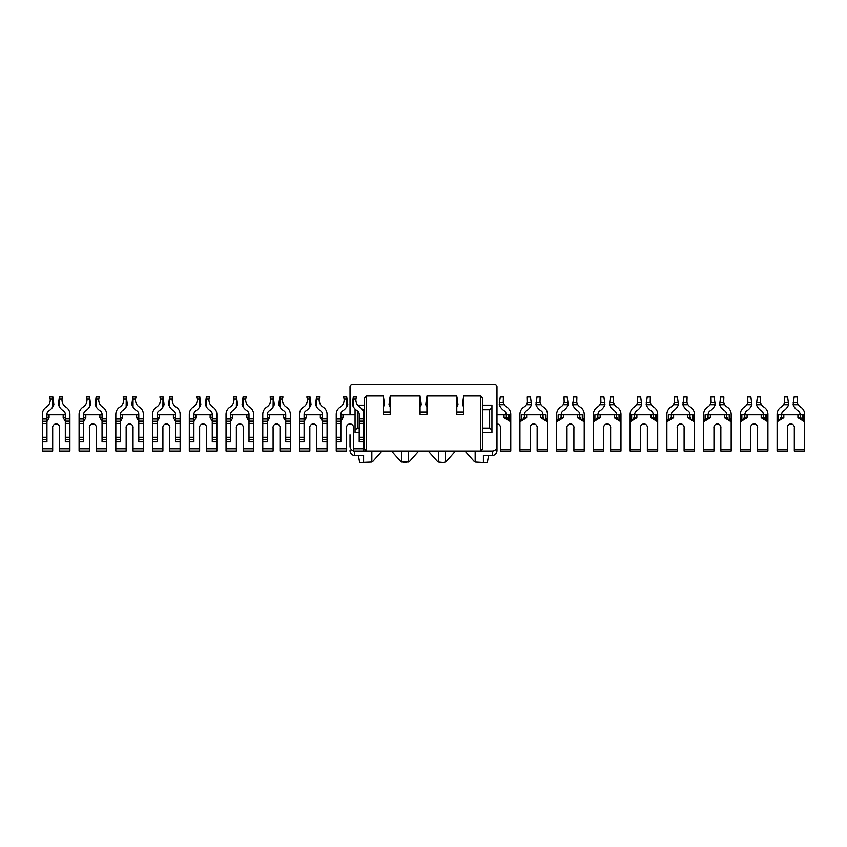 <?xml version="1.0" encoding="UTF-8"?>
<svg xmlns="http://www.w3.org/2000/svg" width="847" height="847" viewBox="0 0 847 847"><rect width="100%" height="100%" fill="white"/><g stroke="black" fill="none" stroke-linecap="round" stroke-linejoin="round"><path stroke-width="1.27" d="M446.687 460.99L455.517 451.049L446.687 460.99A4.595 4.595 0 0 1 445.31 462.049L445.31 451.049M353.474 450.9A4.923 4.595 -90 0 1 350.023 446.136L350.023 434.786M409.948 460.99L418.778 451.049L409.948 460.99A4.595 4.595 0 0 1 408.572 462.049L408.572 451.049M408.572 462.049L401.69 462.049A4.595 4.595 0 0 1 400.313 460.99L391.483 451.049L400.313 460.99M350.023 386.761L350.023 414.776L350.023 386.761A2.297 2.297 0 0 1 352.32 384.464L494.68 384.464A2.297 2.297 0 0 1 496.977 386.761L496.977 450.551A4.923 4.595 -90 0 1 492.382 455.464L483.404 455.464L483.404 462.536L475.167 462.049A4.595 4.595 0 0 1 473.791 460.99L464.961 451.049M440.482 462.536L443.246 462.536L438.428 462.049A4.595 4.595 0 0 1 437.052 460.99L428.222 451.049M633.905 417.73L634.594 417.73L632.264 420.027L630.147 420.027L632.942 419.911M630.147 451.049L630.147 449.217L640.48 449.217L640.48 451.049L630.147 451.049M657.696 449.217L657.696 451.049L647.373 451.049L647.373 449.217L657.696 449.217L657.696 421.806L650.972 417.73L650.972 414.776L631.64 414.776L631.64 419.371L633.164 419.371M656.213 418.905L657.696 418.905L657.696 420.027L655.589 420.027L657.696 420.027L657.696 421.806M654.9 419.911L653.259 417.73L653.259 414.776L650.972 414.776M653.259 414.776L656.213 414.776L656.213 419.371L654.689 419.371M636.595 404.686L641.698 404.686L640.65 396.936L637.495 396.936L637.653 402.505L636.595 404.686A8.428 8.428 0 0 1 634.138 407.068A8.576 8.576 0 0 0 630.147 414.321L630.147 421.806L636.87 417.73L634.594 417.73L634.594 414.776M657.696 418.905L657.696 414.321A8.576 8.576 0 0 0 653.715 407.068A8.428 8.428 0 0 1 651.258 404.686L650.2 402.505L650.358 396.936L647.203 396.936L646.155 404.686L651.258 404.686M630.147 449.217L630.147 421.806M640.48 449.217L640.48 428.095A3.504 3.504 0 0 1 643.921 423.955A3.504 3.504 0 0 1 647.373 428.095L647.373 449.217M641.698 404.686A13.023 13.023 0 0 1 636.637 410.837A4.14 4.14 0 0 0 634.742 414.321L634.742 414.776M653.111 414.776L653.111 414.321A4.14 4.14 0 0 0 651.205 410.837A13.023 13.023 0 0 1 646.155 404.686M655.769 419.371L655.769 414.776M780.86 417.73L781.537 417.73L779.208 420.027L777.101 420.027L779.896 419.911M777.101 451.049L777.101 449.217L787.424 449.217L787.424 451.049L777.101 451.049M804.65 449.217L804.65 451.049L794.317 451.049L794.317 449.217L804.65 449.217L804.65 421.806L797.927 417.73L797.927 414.776L778.584 414.776L778.584 419.371L780.108 419.371M803.157 418.905L804.65 418.905L804.65 420.027L802.533 420.027L804.65 420.027L804.65 421.806M801.855 419.911L800.214 417.73L800.214 414.776L797.927 414.776M800.214 414.776L803.157 414.776L803.157 419.371L801.633 419.371M783.539 404.686L788.642 404.686L787.594 396.936L784.438 396.936L784.608 402.505L783.539 404.686A8.428 8.428 0 0 1 781.082 407.068A8.576 8.576 0 0 0 777.101 414.321L777.101 421.806L783.824 417.73L781.537 417.73L781.537 414.776M804.65 418.905L804.65 414.321A8.576 8.576 0 0 0 800.659 407.068A8.428 8.428 0 0 1 798.202 404.686L797.143 402.505L797.313 396.936L794.147 396.936L793.11 404.686L798.202 404.686M777.101 449.217L777.101 421.806M787.424 449.217L787.424 428.095A3.504 3.504 0 0 1 790.876 423.955A3.504 3.504 0 0 1 794.317 428.095L794.317 449.217M788.642 404.686A13.023 13.023 0 0 1 783.591 410.837A4.14 4.14 0 0 0 781.686 414.321L781.686 414.776M800.055 414.776L800.055 414.321A4.14 4.14 0 0 0 798.16 410.837A13.023 13.023 0 0 1 793.11 404.686M802.712 419.371L802.712 414.776M744.121 417.73L744.799 417.73L742.47 420.027L740.363 420.027L743.158 419.911M740.363 451.049L740.363 449.217L750.696 449.217L750.696 451.049L740.363 451.049M767.911 449.217L767.911 451.049L757.578 451.049L757.578 449.217L767.911 449.217L767.911 421.806L761.188 417.73L761.188 414.776L741.845 414.776L741.845 419.371L743.37 419.371M766.429 418.905L767.911 418.905L767.911 420.027L765.804 420.027L767.911 420.027L767.911 421.806M765.116 419.911L763.475 417.73L763.475 414.776L761.188 414.776M763.475 414.776L766.429 414.776L766.429 419.371L764.894 419.371M746.81 404.686L751.903 404.686L750.866 396.936L747.7 396.936L747.869 402.505L746.81 404.686A8.428 8.428 0 0 1 744.344 407.068A8.576 8.576 0 0 0 740.363 414.321L740.363 421.806L747.086 417.73L744.799 417.73L744.799 414.776M767.911 418.905L767.911 414.321A8.576 8.576 0 0 0 763.93 407.068A8.428 8.428 0 0 1 761.464 404.686L760.405 402.505L760.574 396.936L757.409 396.936L756.371 404.686L761.464 404.686M740.363 449.217L740.363 421.806M750.696 449.217L750.696 428.095A3.504 3.504 0 0 1 754.137 423.955A3.504 3.504 0 0 1 757.578 428.095L757.578 449.217M751.903 404.686A13.023 13.023 0 0 1 746.853 410.837A4.14 4.14 0 0 0 744.947 414.321L744.947 414.776M763.316 414.776L763.316 414.321A4.14 4.14 0 0 0 761.421 410.837A13.023 13.023 0 0 1 756.371 404.686M765.974 419.371L765.974 414.776M707.383 417.73L708.06 417.73L705.731 420.027L703.624 420.027L706.419 419.911M703.624 451.049L703.624 449.217L713.957 449.217L713.957 451.049L703.624 451.049M731.173 449.217L731.173 451.049L720.839 451.049L720.839 449.217L731.173 449.217L731.173 421.806L724.45 417.73L724.45 414.776L705.106 414.776L705.106 419.371L706.642 419.371M729.691 418.905L731.173 418.905L731.173 420.027L729.066 420.027L731.173 420.027L731.173 421.806M728.378 419.911L726.737 417.73L726.737 414.776L724.45 414.776M726.737 414.776L729.691 414.776L729.691 419.371L728.166 419.371M710.072 404.686L715.164 404.686L714.127 396.936L710.961 396.936L711.131 402.505L710.072 404.686A8.428 8.428 0 0 1 707.605 407.068A8.576 8.576 0 0 0 703.624 414.321L703.624 421.806L710.347 417.73L708.06 417.73L708.06 414.776M731.173 418.905L731.173 414.321A8.576 8.576 0 0 0 727.192 407.068A8.428 8.428 0 0 1 724.725 404.686L723.666 402.505L723.836 396.936L720.67 396.936L719.632 404.686L724.725 404.686M703.624 449.217L703.624 421.806M713.957 449.217L713.957 428.095A3.504 3.504 0 0 1 717.398 423.955A3.504 3.504 0 0 1 720.839 428.095L720.839 449.217M715.164 404.686A13.023 13.023 0 0 1 710.114 410.837A4.14 4.14 0 0 0 708.219 414.321L708.219 414.776M726.588 414.776L726.588 414.321A4.14 4.14 0 0 0 724.683 410.837A13.023 13.023 0 0 1 719.632 404.686M729.235 419.371L729.235 414.776M670.644 417.73L671.322 417.73L669.003 420.027L666.885 420.027L669.681 419.911M666.885 451.049L666.885 449.217L677.219 449.217L677.219 451.049L666.885 451.049M694.434 449.217L694.434 451.049L684.101 451.049L684.101 449.217L694.434 449.217L694.434 421.806L687.711 417.73L687.711 414.776L668.368 414.776L668.368 419.371L669.903 419.371M692.952 418.905L694.434 418.905L694.434 420.027L692.327 420.027L694.434 420.027L694.434 421.806M691.639 419.911L689.998 417.73L689.998 414.776L687.711 414.776M689.998 414.776L692.952 414.776L692.952 419.371L691.427 419.371M673.333 404.686L678.426 404.686L677.388 396.936L674.223 396.936L674.392 402.505L673.333 404.686A8.428 8.428 0 0 1 670.866 407.068A8.576 8.576 0 0 0 666.885 414.321L666.885 421.806L673.609 417.73L671.322 417.73L671.322 414.776M694.434 418.905L694.434 414.321A8.576 8.576 0 0 0 690.453 407.068A8.428 8.428 0 0 1 687.986 404.686L686.928 402.505L687.097 396.936L683.931 396.936L682.894 404.686L687.986 404.686M666.885 449.217L666.885 421.806M677.219 449.217L677.219 428.095A3.504 3.504 0 0 1 680.66 423.955A3.504 3.504 0 0 1 684.101 428.095L684.101 449.217M678.426 404.686A13.023 13.023 0 0 1 673.376 410.837A4.14 4.14 0 0 0 671.48 414.321L671.48 414.776M689.85 414.776L689.85 414.321A4.14 4.14 0 0 0 687.944 410.837A13.023 13.023 0 0 1 682.894 404.686M692.497 419.371L692.497 414.776M597.167 417.73L597.855 417.73L595.526 420.027L593.408 420.027L596.203 419.911M593.408 451.049L593.408 449.217L603.742 449.217L603.742 451.049L593.408 451.049M620.967 449.217L620.967 451.049L610.634 451.049L610.634 449.217L620.967 449.217L620.967 421.806L614.234 417.73L614.234 414.776L594.901 414.776L594.901 419.371L596.426 419.371M619.475 418.905L620.967 418.905L620.967 420.027L618.85 420.027L620.967 420.027L620.967 421.806M618.162 419.911L616.521 417.73L616.521 414.776L614.234 414.776M616.521 414.776L619.475 414.776L619.475 419.371L617.95 419.371M599.856 404.686L604.959 404.686L603.911 396.936L600.756 396.936L600.915 402.505L599.856 404.686A8.428 8.428 0 0 1 597.4 407.068A8.576 8.576 0 0 0 593.408 414.321L593.408 421.806L600.142 417.73L597.855 417.73L597.855 414.776M620.967 418.905L620.967 414.321A8.576 8.576 0 0 0 616.976 407.068A8.428 8.428 0 0 1 614.52 404.686L613.461 402.505L613.62 396.936L610.465 396.936L609.417 404.686L614.52 404.686M593.408 449.217L593.408 421.806M603.742 449.217L603.742 428.095A3.504 3.504 0 0 1 607.183 423.955A3.504 3.504 0 0 1 610.634 428.095L610.634 449.217M604.959 404.686A13.023 13.023 0 0 1 599.898 410.837A4.14 4.14 0 0 0 598.003 414.321L598.003 414.776M616.372 414.776L616.372 414.321A4.14 4.14 0 0 0 614.477 410.837A13.023 13.023 0 0 1 609.417 404.686M619.03 419.371L619.03 414.776M560.428 417.73L561.116 417.73L558.787 420.027L556.67 420.027L559.465 419.911M556.67 451.049L556.67 449.217L567.003 449.217L567.003 451.049L556.67 451.049M584.229 449.217L584.229 451.049L573.895 451.049L573.895 449.217L584.229 449.217L584.229 421.806L577.495 417.73L577.495 414.776L558.162 414.776L558.162 419.371L559.687 419.371M582.736 418.905L584.229 418.905L584.229 420.027L582.111 420.027L584.229 420.027L584.229 421.806M581.423 419.911L579.782 417.73L579.782 414.776L577.495 414.776M579.782 414.776L582.736 414.776L582.736 419.371L581.211 419.371M563.117 404.686L568.221 404.686L567.172 396.936L564.017 396.936L564.176 402.505L563.117 404.686A8.428 8.428 0 0 1 560.661 407.068A8.576 8.576 0 0 0 556.67 414.321L556.67 421.806L563.403 417.73L561.116 417.73L561.116 414.776M584.229 418.905L584.229 414.321A8.576 8.576 0 0 0 580.237 407.068A8.428 8.428 0 0 1 577.781 404.686L576.722 402.505L576.881 396.936L573.726 396.936L572.678 404.686L577.781 404.686M556.67 449.217L556.67 421.806M567.003 449.217L567.003 428.095A3.504 3.504 0 0 1 570.454 423.955A3.504 3.504 0 0 1 573.895 428.095L573.895 449.217M568.221 404.686A13.023 13.023 0 0 1 563.16 410.837A4.14 4.14 0 0 0 561.265 414.321L561.265 414.776M579.634 414.776L579.634 414.321A4.14 4.14 0 0 0 577.739 410.837A13.023 13.023 0 0 1 572.678 404.686M582.291 419.371L582.291 414.776M523.7 417.73L524.378 417.73L522.048 420.027L519.931 420.027L522.726 419.911M519.931 451.049L519.931 449.217L530.264 449.217L530.264 451.049L519.931 451.049M547.49 449.217L547.49 451.049L537.157 451.049L537.157 449.217L547.49 449.217L547.49 421.806L540.757 417.73L540.757 414.776L521.424 414.776L521.424 419.371L522.948 419.371M545.997 418.905L547.49 418.905L547.49 420.027L545.373 420.027L547.49 420.027L547.49 421.806M544.685 419.911L543.043 417.73L543.043 414.776L540.757 414.776M543.043 414.776L545.997 414.776L545.997 419.371L544.473 419.371M526.379 404.686L531.482 404.686L530.434 396.936L527.279 396.936L527.437 402.505L526.379 404.686A8.428 8.428 0 0 1 523.922 407.068A8.576 8.576 0 0 0 519.931 414.321L519.931 421.806L526.665 417.73L524.378 417.73L524.378 414.776M547.49 418.905L547.49 414.321A8.576 8.576 0 0 0 543.499 407.068A8.428 8.428 0 0 1 541.042 404.686L539.984 402.505L540.142 396.936L536.987 396.936L535.939 404.686L541.042 404.686M519.931 449.217L519.931 421.806M530.264 449.217L530.264 428.095A3.504 3.504 0 0 1 533.716 423.955A3.504 3.504 0 0 1 537.157 428.095L537.157 449.217M531.482 404.686A13.023 13.023 0 0 1 526.421 410.837A4.14 4.14 0 0 0 524.526 414.321L524.526 414.776M542.895 414.776L542.895 414.321A4.14 4.14 0 0 0 541 410.837A13.023 13.023 0 0 1 535.939 404.686M545.553 419.371L545.553 414.776M510.752 449.217L510.752 451.049L500.418 451.049L500.418 449.217L510.752 449.217L510.752 421.806L504.029 417.73L504.029 414.776L496.977 414.776M509.259 418.905L510.752 418.905L510.752 420.027L508.634 420.027L510.752 420.027L510.752 421.806M507.956 419.911L506.315 417.73L506.315 414.776L504.029 414.776M506.315 414.776L509.259 414.776L509.259 419.371L507.734 419.371M510.752 418.905L510.752 414.321A8.576 8.576 0 0 0 506.76 407.068A8.428 8.428 0 0 1 504.304 404.686L503.245 402.505L503.404 396.936L500.249 396.936L499.211 404.686L504.304 404.686M496.977 423.955A3.504 3.504 0 0 1 500.418 428.095L500.418 449.217M506.157 414.776L506.157 414.321A4.14 4.14 0 0 0 504.261 410.837A13.023 13.023 0 0 1 499.211 404.686M508.814 419.371L508.814 414.776M382.039 451.049L373.209 460.99A4.595 4.595 0 0 1 371.833 462.049L371.833 451.049M401.69 451.049L401.69 462.049M390.202 412.023L383.32 412.023M426.941 412.023L420.059 412.023M438.428 451.049L438.428 462.049M463.68 412.023L456.798 412.023M475.167 451.049L475.167 462.049M371.833 462.049L359.668 462.536L358.397 455.464M353.474 407.026L352.257 404.686L353.337 396.82L353.474 407.026A13.023 13.023 0 0 0 357.307 410.837A4.14 4.14 0 0 1 359.213 414.321L359.213 441.869L363.797 441.869L363.797 451.049L366.56 451.049L364.263 448.762L364.263 398.238L366.56 395.951L383.32 395.951L383.32 414.321L390.202 414.321L390.202 395.951L420.059 395.951L420.059 414.321L426.941 414.321L426.941 395.951L456.798 395.951L456.798 414.321L463.68 414.321L463.68 395.951L480.44 395.951L482.737 398.238L482.737 448.762L480.44 451.049L492.382 451.049A4.923 4.595 -90 0 0 496.977 446.136L496.977 386.761M489.63 428.095L491.927 430.001L491.927 407.809L489.63 409.726L489.63 428.095L482.737 428.095M482.737 409.726L489.63 409.726M491.927 407.809L491.927 405.131L482.737 405.131M482.737 432.679L491.927 432.679L491.927 430.001M357.37 410.88L357.37 428.095L355.073 430.001L355.073 409.016M359.213 432.679L355.073 432.679L355.073 430.001M359.213 428.095L357.37 428.095M364.263 409.726L362.474 409.726M364.263 405.131L357.678 405.131M488.603 455.464L487.332 462.536L483.404 462.536L483.404 455.464M496.977 450.551L496.977 446.136M363.596 455.464L363.596 462.536L363.596 455.464L354.618 455.464A4.923 4.595 -90 0 1 350.023 450.551M445.31 462.049L443.246 462.536M477.221 462.536L483.404 462.536M352.32 384.464L494.68 384.464M403.754 462.536L406.518 462.536M366.56 395.951L366.56 451.049L480.44 451.049L480.44 395.951M463.68 407.026L462.473 404.686L463.51 396.936L463.68 399.117M456.798 399.117L456.967 396.936L458.005 404.686L456.798 407.026M390.202 407.026L388.995 404.686L390.033 396.936L390.202 399.117M383.32 399.117L383.49 396.936L384.527 404.686L383.32 407.026M426.941 407.026L425.734 404.686L426.772 396.936L426.941 399.117M420.059 399.117L420.228 396.936L421.266 404.686L420.059 407.026M199.627 407.026L200.845 404.686L199.765 396.82L199.627 407.026A13.023 13.023 0 0 1 195.795 410.837A4.14 4.14 0 0 0 193.889 414.321L193.889 421.255L189.305 421.255L189.305 439.572L193.889 439.572L193.889 421.255M199.627 399.117L197.16 399.117A8.428 8.428 0 0 1 193.285 407.068A8.576 8.576 0 0 0 189.305 414.321L189.305 421.255M212.258 414.776L193.889 414.776M212.258 437.274L216.853 437.274L216.853 441.869L212.258 441.869L212.258 421.16L216.853 421.16L216.853 414.321A8.576 8.576 0 0 0 212.862 407.068A8.428 8.428 0 0 1 208.997 399.117L206.52 399.117L206.52 407.026L205.302 404.686L206.35 396.936L206.52 399.117M216.853 421.16L216.853 423.405L212.258 423.405M216.853 437.274L216.853 423.405M216.853 441.869L216.853 451.049L206.52 451.049L206.52 428.095A3.504 3.504 0 0 0 203.079 423.955A3.504 3.504 0 0 0 199.627 428.095L199.627 451.049L189.305 451.049L189.305 439.572M189.305 421.203L189.305 420.027M212.258 421.203L210.13 417.73L210.13 414.776M196.028 414.776L196.028 417.73L193.889 421.605M212.258 439.572L216.853 439.572M212.258 421.16L212.258 414.321A4.14 4.14 0 0 0 210.363 410.837A13.023 13.023 0 0 1 206.52 407.026M206.435 396.936L209.505 396.936L208.997 399.117M197.16 399.117L196.642 396.936L199.723 396.936M193.889 439.572L193.889 441.869L189.305 441.869M52.683 407.026L53.89 404.686L52.81 396.82L52.683 407.026A13.023 13.023 0 0 1 48.84 410.837A4.14 4.14 0 0 0 46.945 414.321L46.945 421.255L42.35 421.255L42.35 439.572L46.945 439.572L46.945 421.255M52.683 399.117L50.206 399.117A8.428 8.428 0 0 1 46.341 407.068A8.576 8.576 0 0 0 42.35 414.321L42.35 421.255M65.314 414.776L46.945 414.776M65.314 437.274L69.899 437.274L69.899 441.869L65.314 441.869L65.314 421.16L69.899 421.16L69.899 414.321A8.576 8.576 0 0 0 65.918 407.068A8.428 8.428 0 0 1 62.043 399.117L59.576 399.117L59.576 407.026L58.358 404.686L59.406 396.936L59.576 399.117M69.899 421.16L69.899 423.405L65.314 423.405M69.899 437.274L69.899 423.405M69.899 441.869L69.899 451.049L59.576 451.049L59.576 428.095A3.504 3.504 0 0 0 56.124 423.955A3.504 3.504 0 0 0 52.683 428.095L52.683 451.049L42.35 451.049L42.35 439.572M42.35 421.203L42.35 420.027M65.314 421.203L63.176 417.73L63.176 414.776M49.073 414.776L49.073 417.73L46.945 421.605M65.314 439.572L69.899 439.572M65.314 421.16L65.314 414.321A4.14 4.14 0 0 0 63.409 410.837A13.023 13.023 0 0 1 59.576 407.026M59.481 396.936L62.562 396.936L62.043 399.117M50.206 399.117L49.687 396.936L52.768 396.936M46.945 439.572L46.945 441.869L42.35 441.869M89.422 407.026L90.629 404.686L89.549 396.82L89.422 407.026A13.023 13.023 0 0 1 85.579 410.837A4.14 4.14 0 0 0 83.684 414.321L83.684 421.255L79.089 421.255L79.089 439.572L83.684 439.572L83.684 421.255M89.422 399.117L86.945 399.117A8.428 8.428 0 0 1 83.07 407.068A8.576 8.576 0 0 0 79.089 414.321L79.089 421.255M102.053 414.776L83.684 414.776M102.053 437.274L106.637 437.274L106.637 441.869L102.053 441.869L102.053 421.16L106.637 421.16L106.637 414.321A8.576 8.576 0 0 0 102.656 407.068A8.428 8.428 0 0 1 98.781 399.117L96.304 399.117L96.304 407.026L95.097 404.686L96.135 396.936L96.304 399.117M106.637 421.16L106.637 423.405L102.053 423.405M106.637 437.274L106.637 423.405M106.637 441.869L106.637 451.049L96.304 451.049L96.304 428.095A3.504 3.504 0 0 0 92.863 423.955A3.504 3.504 0 0 0 89.422 428.095L89.422 451.049L79.089 451.049L79.089 439.572M79.089 421.203L79.089 420.027M102.053 421.203L99.914 417.73L99.914 414.776M85.812 414.776L85.812 417.73L83.684 421.605M102.053 439.572L106.637 439.572M102.053 421.16L102.053 414.321A4.14 4.14 0 0 0 100.147 410.837A13.023 13.023 0 0 1 96.304 407.026M96.219 396.936L99.3 396.936L98.781 399.117M86.945 399.117L86.426 396.936L89.507 396.936M83.684 439.572L83.684 441.869L79.089 441.869M126.161 407.026L127.368 404.686L126.288 396.82L126.161 407.026A13.023 13.023 0 0 1 122.317 410.837A4.14 4.14 0 0 0 120.412 414.321L120.412 421.255L115.827 421.255L115.827 439.572L120.412 439.572L120.412 421.255M126.161 399.117L123.683 399.117A8.428 8.428 0 0 1 119.808 407.068A8.576 8.576 0 0 0 115.827 414.321L115.827 421.255M138.781 414.776L120.412 414.776M138.781 437.274L143.376 437.274L143.376 441.869L138.781 441.869L138.781 421.16L143.376 421.16L143.376 414.321A8.576 8.576 0 0 0 139.395 407.068A8.428 8.428 0 0 1 135.52 399.117L133.043 399.117L133.043 407.026L131.836 404.686L132.873 396.936L133.043 399.117M143.376 421.16L143.376 423.405L138.781 423.405M143.376 437.274L143.376 423.405M143.376 441.869L143.376 451.049L133.043 451.049L133.043 428.095A3.504 3.504 0 0 0 129.602 423.955A3.504 3.504 0 0 0 126.161 428.095L126.161 451.049L115.827 451.049L115.827 439.572M115.827 421.203L115.827 420.027M138.781 421.203L136.653 417.73L136.653 414.776M122.55 414.776L122.55 417.73L120.412 421.605M138.781 439.572L143.376 439.572M138.781 421.16L138.781 414.321A4.14 4.14 0 0 0 136.886 410.837A13.023 13.023 0 0 1 133.043 407.026M132.958 396.936L136.039 396.936L135.52 399.117M123.683 399.117L123.164 396.936L126.245 396.936M120.412 439.572L120.412 441.869L115.827 441.869M162.899 407.026L164.106 404.686L163.026 396.82L162.899 407.026A13.023 13.023 0 0 1 159.056 410.837A4.14 4.14 0 0 0 157.15 414.321L157.15 421.255L152.566 421.255L152.566 439.572L157.15 439.572L157.15 421.255M162.899 399.117L160.422 399.117A8.428 8.428 0 0 1 156.547 407.068A8.576 8.576 0 0 0 152.566 414.321L152.566 421.255M175.52 414.776L157.15 414.776M175.52 437.274L180.115 437.274L180.115 441.869L175.52 441.869L175.52 421.16L180.115 421.16L180.115 414.321A8.576 8.576 0 0 0 176.134 407.068A8.428 8.428 0 0 1 172.259 399.117L169.781 399.117L169.781 407.026L168.574 404.686L169.612 396.936L169.781 399.117M180.115 421.16L180.115 423.405L175.52 423.405M180.115 437.274L180.115 423.405M180.115 441.869L180.115 451.049L169.781 451.049L169.781 428.095A3.504 3.504 0 0 0 166.34 423.955A3.504 3.504 0 0 0 162.899 428.095L162.899 451.049L152.566 451.049L152.566 439.572M152.566 421.203L152.566 420.027M175.52 421.203L173.391 417.73L173.391 414.776M159.289 414.776L159.289 417.73L157.15 421.605M175.52 439.572L180.115 439.572M175.52 421.16L175.52 414.321A4.14 4.14 0 0 0 173.624 410.837A13.023 13.023 0 0 1 169.781 407.026M169.696 396.936L172.777 396.936L172.259 399.117M160.422 399.117L159.903 396.936L162.984 396.936M157.15 439.572L157.15 441.869L152.566 441.869M236.366 407.026L237.584 404.686L236.493 396.82L236.366 407.026A13.023 13.023 0 0 1 232.523 410.837A4.14 4.14 0 0 0 230.628 414.321L230.628 421.255L226.033 421.255L226.033 439.572L230.628 439.572L230.628 421.255M236.366 399.117L233.899 399.117A8.428 8.428 0 0 1 230.024 407.068A8.576 8.576 0 0 0 226.033 414.321L226.033 421.255M248.997 414.776L230.628 414.776M248.997 437.274L253.592 437.274L253.592 441.869L248.997 441.869L248.997 421.16L253.592 421.16L253.592 414.321A8.576 8.576 0 0 0 249.6 407.068A8.428 8.428 0 0 1 245.725 399.117L243.258 399.117L243.258 407.026L242.041 404.686L243.089 396.936L243.258 399.117M253.592 421.16L253.592 423.405L248.997 423.405M253.592 437.274L253.592 423.405M253.592 441.869L253.592 451.049L243.258 451.049L243.258 428.095A3.504 3.504 0 0 0 239.817 423.955A3.504 3.504 0 0 0 236.366 428.095L236.366 451.049L226.033 451.049L226.033 439.572M226.033 421.203L226.033 420.027M248.997 421.203L246.858 417.73L246.858 414.776M232.766 414.776L232.766 417.73L230.628 421.605M248.997 439.572L253.592 439.572M248.997 421.16L248.997 414.321A4.14 4.14 0 0 0 247.102 410.837A13.023 13.023 0 0 1 243.258 407.026M243.174 396.936L246.244 396.936L245.725 399.117M233.899 399.117L233.38 396.936L236.461 396.936M230.628 439.572L230.628 441.869L226.033 441.869M273.105 407.026L274.322 404.686L273.232 396.82L273.105 407.026A13.023 13.023 0 0 1 269.261 410.837A4.14 4.14 0 0 0 267.366 414.321L267.366 421.255L262.771 421.255L262.771 439.572L267.366 439.572L267.366 421.255M273.105 399.117L270.638 399.117A8.428 8.428 0 0 1 266.763 407.068A8.576 8.576 0 0 0 262.771 414.321L262.771 421.255M285.735 414.776L267.366 414.776M285.735 437.274L290.33 437.274L290.33 441.869L285.735 441.869L285.735 421.16L290.33 421.16L290.33 414.321A8.576 8.576 0 0 0 286.339 407.068A8.428 8.428 0 0 1 282.464 399.117L279.997 399.117L279.997 407.026L278.779 404.686L279.828 396.936L279.997 399.117M290.33 421.16L290.33 423.405L285.735 423.405M290.33 437.274L290.33 423.405M290.33 441.869L290.33 451.049L279.997 451.049L279.997 428.095A3.504 3.504 0 0 0 276.546 423.955A3.504 3.504 0 0 0 273.105 428.095L273.105 451.049L262.771 451.049L262.771 439.572M262.771 421.203L262.771 420.027M285.735 421.203L283.597 417.73L283.597 414.776M269.505 414.776L269.505 417.73L267.366 421.605M285.735 439.572L290.33 439.572M285.735 421.16L285.735 414.321A4.14 4.14 0 0 0 283.84 410.837A13.023 13.023 0 0 1 279.997 407.026M279.902 396.936L282.983 396.936L282.464 399.117M270.638 399.117L270.119 396.936L273.2 396.936M267.366 439.572L267.366 441.869L262.771 441.869M309.843 407.026L311.061 404.686L309.97 396.82L309.843 407.026A13.023 13.023 0 0 1 306 410.837A4.14 4.14 0 0 0 304.105 414.321L304.105 421.255L299.51 421.255L299.51 439.572L304.105 439.572L304.105 421.255M309.843 399.117L307.376 399.117A8.428 8.428 0 0 1 303.501 407.068A8.576 8.576 0 0 0 299.51 414.321L299.51 421.255M322.474 414.776L304.105 414.776M322.474 437.274L327.069 437.274L327.069 441.869L322.474 441.869L322.474 421.16L327.069 421.16L327.069 414.321A8.576 8.576 0 0 0 323.078 407.068A8.428 8.428 0 0 1 319.203 399.117L316.736 399.117L316.736 407.026L315.518 404.686L316.566 396.936L316.736 399.117M327.069 421.16L327.069 423.405L322.474 423.405M327.069 437.274L327.069 423.405M327.069 441.869L327.069 451.049L316.736 451.049L316.736 428.095A3.504 3.504 0 0 0 313.284 423.955A3.504 3.504 0 0 0 309.843 428.095L309.843 451.049L299.51 451.049L299.51 439.572M299.51 421.203L299.51 420.027M322.474 421.203L320.335 417.73L320.335 414.776M306.243 414.776L306.243 417.73L304.105 421.605M322.474 439.572L327.069 439.572M322.474 421.16L322.474 414.321A4.14 4.14 0 0 0 320.579 410.837A13.023 13.023 0 0 1 316.736 407.026M316.64 396.936L319.721 396.936L319.203 399.117M307.376 399.117L306.858 396.936L309.928 396.936M304.105 439.572L304.105 441.869L299.51 441.869M346.582 407.026L347.789 404.686L346.709 396.82L346.582 407.026A13.023 13.023 0 0 1 342.739 410.837A4.14 4.14 0 0 0 340.843 414.321L340.843 421.255L336.248 421.255L336.248 439.572L340.843 439.572L340.843 421.255M346.582 399.117L344.104 399.117A8.428 8.428 0 0 1 340.24 407.068A8.576 8.576 0 0 0 336.248 414.321L336.248 421.255M355.073 414.776L340.843 414.776M359.213 421.16L363.797 421.16L363.797 414.321A8.576 8.576 0 0 0 359.816 407.068A8.428 8.428 0 0 1 355.941 399.117L353.474 399.117M363.797 421.16L363.797 423.405L359.213 423.405M359.213 437.274L363.797 437.274L363.797 423.405M363.797 437.274L363.797 441.869M336.248 421.203L336.248 420.027M336.248 448.762L336.248 451.049L346.582 451.049L346.582 448.762L336.248 448.762L336.248 439.572M342.971 414.776L342.971 417.73L340.843 421.605M363.797 451.049L353.474 451.049L353.474 428.095A3.504 3.504 0 0 0 350.023 423.955A3.504 3.504 0 0 0 346.582 428.095L346.582 448.762M359.213 439.572L363.797 439.572M353.379 396.936L356.46 396.936L355.941 399.117M344.104 399.117L343.596 396.936L346.667 396.936M340.843 439.572L340.843 441.869L336.248 441.869M636.87 414.776L636.87 417.73M637.653 402.505L641.603 402.505M646.24 402.505L650.2 402.505M650.972 417.73L653.937 417.73M783.824 414.776L783.824 417.73M784.608 402.505L788.557 402.505M793.194 402.505L797.143 402.505M797.927 417.73L800.891 417.73M747.086 414.776L747.086 417.73M747.869 402.505L751.818 402.505M756.456 402.505L760.405 402.505M761.188 417.73L764.153 417.73M710.347 414.776L710.347 417.73M711.131 402.505L715.08 402.505M719.717 402.505L723.666 402.505M724.45 417.73L727.414 417.73M673.609 414.776L673.609 417.73M674.392 402.505L678.341 402.505M682.978 402.505L686.928 402.505M687.711 417.73L690.676 417.73M600.142 414.776L600.142 417.73M600.915 402.505L604.864 402.505M609.512 402.505L613.461 402.505M614.234 417.73L617.209 417.73M563.403 414.776L563.403 417.73M564.176 402.505L568.125 402.505M572.773 402.505L576.722 402.505M577.495 417.73L580.47 417.73M526.665 414.776L526.665 417.73M527.437 402.505L531.387 402.505M536.035 402.505L539.984 402.505M540.757 417.73L543.732 417.73M499.296 402.505L503.245 402.505M504.029 417.73L506.993 417.73M492.382 455.464L492.382 451.049M354.618 455.464L354.618 451.049M193.889 419L189.305 419M199.627 448.762L189.305 448.762M216.853 448.762L206.52 448.762M189.305 423.5L193.889 423.5M189.305 437.274L193.889 437.274M216.853 418.905L212.258 418.905M196.028 417.73L193.889 417.73M212.258 417.73L210.13 417.73M46.945 419L42.35 419M52.683 448.762L42.35 448.762M69.899 448.762L59.576 448.762M42.35 423.5L46.945 423.5M42.35 437.274L46.945 437.274M69.899 418.905L65.314 418.905M49.073 417.73L46.945 417.73M65.314 417.73L63.176 417.73M83.684 419L79.089 419M89.422 448.762L79.089 448.762M106.637 448.762L96.304 448.762M79.089 423.5L83.684 423.5M79.089 437.274L83.684 437.274M106.637 418.905L102.053 418.905M85.812 417.73L83.684 417.73M102.053 417.73L99.914 417.73M120.412 419L115.827 419M126.161 448.762L115.827 448.762M143.376 448.762L133.043 448.762M115.827 423.5L120.412 423.5M115.827 437.274L120.412 437.274M143.376 418.905L138.781 418.905M122.55 417.73L120.412 417.73M138.781 417.73L136.653 417.73M157.15 419L152.566 419M162.899 448.762L152.566 448.762M180.115 448.762L169.781 448.762M152.566 423.5L157.15 423.5M152.566 437.274L157.15 437.274M180.115 418.905L175.52 418.905M159.289 417.73L157.15 417.73M175.52 417.73L173.391 417.73M230.628 419L226.033 419M236.366 448.762L226.033 448.762M253.592 448.762L243.258 448.762M226.033 423.5L230.628 423.5M226.033 437.274L230.628 437.274M253.592 418.905L248.997 418.905M232.766 417.73L230.628 417.73M248.997 417.73L246.858 417.73M267.366 419L262.771 419M273.105 448.762L262.771 448.762M290.33 448.762L279.997 448.762M262.771 423.5L267.366 423.5M262.771 437.274L267.366 437.274M290.33 418.905L285.735 418.905M269.505 417.73L267.366 417.73M285.735 417.73L283.597 417.73M304.105 419L299.51 419M309.843 448.762L299.51 448.762M327.069 448.762L316.736 448.762M299.51 423.5L304.105 423.5M299.51 437.274L304.105 437.274M327.069 418.905L322.474 418.905M306.243 417.73L304.105 417.73M322.474 417.73L320.335 417.73M340.843 419L336.248 419M363.797 448.762L353.474 448.762M336.248 423.5L340.843 423.5M336.248 437.274L340.843 437.274M363.797 418.905L359.213 418.905M342.971 417.73L340.843 417.73M647.224 396.82L650.274 396.82M637.579 396.82L640.618 396.82M656.213 419.371L656.213 414.776M631.64 419.371L631.64 414.776M632.921 419.773L632.19 419.911M794.179 396.82L797.218 396.82M784.523 396.82L787.572 396.82M803.157 419.371L803.157 414.776M778.584 419.371L778.584 414.776M801.876 419.773L802.607 419.911L801.876 419.773M779.865 419.773L779.145 419.911M757.44 396.82L760.479 396.82M747.785 396.82L750.834 396.82M766.429 419.371L766.429 414.776M741.845 419.371L741.845 414.776M743.126 419.773L742.406 419.911M720.702 396.82L723.751 396.82M711.057 396.82L714.095 396.82M729.691 419.371L729.691 414.776M705.106 419.371L705.106 414.776M706.387 419.773L705.667 419.911M683.963 396.82L687.012 396.82M674.318 396.82L677.356 396.82M692.952 419.371L692.952 414.776M668.368 419.371L668.368 414.776M669.659 419.773L668.929 419.911M610.486 396.82L613.535 396.82M600.841 396.82L603.879 396.82M619.475 419.371L619.475 414.776M594.901 419.371L594.901 414.776M618.194 419.773L618.924 419.911L618.194 419.773M596.182 419.773L595.452 419.911M573.758 396.82L576.796 396.82M564.102 396.82L567.151 396.82M582.736 419.371L582.736 414.776M558.162 419.371L558.162 414.776M581.455 419.773L582.185 419.911L581.455 419.773M559.443 419.773L558.713 419.911M537.019 396.82L540.058 396.82M527.363 396.82L530.413 396.82M545.997 419.371L545.997 414.776M521.424 419.371L521.424 414.776M544.716 419.773L545.447 419.911L544.716 419.773M522.705 419.773L521.974 419.911M500.281 396.82L503.319 396.82M509.259 419.371L509.259 414.776M507.978 419.773L508.708 419.911L507.978 419.773M199.776 396.82L196.726 396.82M209.421 396.82L206.382 396.82M52.821 396.82L49.782 396.82M62.477 396.82L59.428 396.82M89.56 396.82L86.521 396.82M99.215 396.82L96.166 396.82M126.298 396.82L123.249 396.82M135.944 396.82L132.905 396.82M163.037 396.82L159.988 396.82M172.682 396.82L169.644 396.82M236.514 396.82L233.465 396.82M246.159 396.82L243.121 396.82M273.242 396.82L270.204 396.82M282.898 396.82L279.849 396.82M309.981 396.82L306.942 396.82M319.637 396.82L316.587 396.82M346.719 396.82L343.681 396.82M356.375 396.82L353.326 396.82"/></g></svg>
